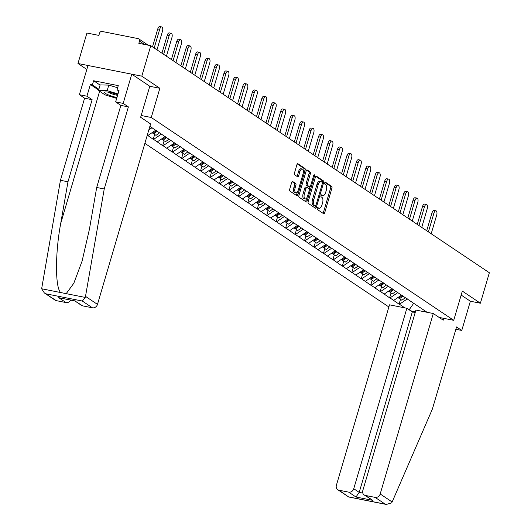 <?xml version="1.0" encoding="UTF-8"?>
<svg xmlns="http://www.w3.org/2000/svg" width="531" height="531" viewBox="0 0 531 531"><rect width="100%" height="100%" fill="white"/><g stroke="black" fill="none" stroke-linecap="round" stroke-linejoin="round"><path stroke-width="0.8" d="M317.239 208.265A1.009 0.471 101.2 0 0 317.372 209.506L323.691 213.741A1.447 0.67 101.2 0 0 323.817 213.794A1.447 0.67 101.2 0 0 324.687 212.778L331.921 188.193A1.447 0.67 101.2 0 0 331.729 186.427L325.41 182.193A1.009 0.471 101.2 0 0 325.324 182.153A1.009 0.471 101.2 0 0 324.713 182.87A1.009 0.471 101.2 0 0 324.846 184.104L325.662 184.649A4.62 2.157 101.2 0 1 326.286 190.297L325.682 192.348A4.62 2.157 101.2 0 1 322.875 195.6A4.62 2.157 101.2 0 1 322.49 195.441L321.673 194.89A1.009 0.471 101.2 0 0 321.587 194.857A1.009 0.471 101.2 0 0 320.976 195.567A1.009 0.471 101.2 0 0 321.109 196.802L321.925 197.353A4.62 2.157 101.2 0 1 322.543 202.995L321.945 205.046A4.62 2.157 101.2 0 1 319.138 208.305A4.62 2.157 101.2 0 1 318.753 208.139L317.936 207.588A1.009 0.471 101.2 0 0 317.85 207.555A1.009 0.471 101.2 0 0 317.239 208.265M292.7 181.429A1.447 0.67 101.2 0 0 292.581 181.383A1.447 0.67 101.2 0 0 291.705 182.398L289.674 189.295A1.447 0.67 101.2 0 0 289.866 191.06L296.889 195.766A1.447 0.67 101.2 0 0 297.008 195.82A1.447 0.67 101.2 0 0 297.884 194.804L305.119 170.219A1.447 0.67 101.2 0 0 304.927 168.453L297.911 163.747A1.447 0.67 101.2 0 0 297.785 163.694A1.447 0.67 101.2 0 0 296.909 164.716L294.459 173.046A1.447 0.67 101.2 0 0 294.652 174.812L297.659 176.823A1.447 0.67 101.2 0 0 297.778 176.876A1.447 0.67 101.2 0 0 298.654 175.861L299.869 171.725A3.863 1.799 101.2 0 1 302.212 169.004A3.863 1.799 101.2 0 1 303.055 173.863L298.289 190.045A3.863 1.799 101.2 0 1 295.946 192.766A3.863 1.799 101.2 0 1 295.11 187.908L295.9 185.213A1.447 0.67 101.2 0 0 295.707 183.447L292.448 181.383M159.864 88.279L141.797 76.165L150.764 45.693L489.356 272.748L480.389 303.214L462.322 291.101L453.726 320.319L151.262 117.49L159.864 88.279L149.769 86.274M308.179 201.707A1.447 0.67 101.2 0 0 308.372 203.466L315.394 208.179A1.447 0.67 101.2 0 0 315.514 208.225A1.447 0.67 101.2 0 0 316.39 207.209L323.625 182.631A1.447 0.67 101.2 0 0 323.432 180.865L316.41 176.153A1.447 0.67 101.2 0 0 316.29 176.106A1.447 0.67 101.2 0 0 315.414 177.122L308.179 201.707M306.141 201.972L299.119 197.266A1.447 0.67 101.2 0 1 298.926 195.501L306.161 170.916A1.447 0.67 101.2 0 1 307.037 169.9A1.447 0.67 101.2 0 1 307.157 169.953L310.164 171.964A1.447 0.67 101.2 0 1 310.356 173.73L307.422 183.699A1.447 0.67 101.2 0 0 307.615 185.465L309.606 186.799A1.447 0.67 101.2 0 0 309.732 186.852A1.447 0.67 101.2 0 0 310.608 185.837L313.662 175.456A1.009 0.471 101.2 0 1 314.272 174.745A1.009 0.471 101.2 0 1 314.491 176.013L307.137 201.003A1.447 0.67 101.2 0 1 306.261 202.026A1.447 0.67 101.2 0 1 306.141 201.972M141.173 115.492L151.262 117.49M144.877 143.357L388.865 306.971M453.726 320.319L439.117 317.425M149.868 126.385L427.09 312.288M415.421 311.777L410.689 310.841M404.874 307.88L399.458 304.243L407.383 298.893M400.5 299.318L399.073 304.17L399.458 304.243M399.073 304.17L390 297.904L397.931 292.554M391.042 292.979L389.615 297.831L390 297.904M389.615 297.831L380.541 291.565L388.473 286.209M381.59 286.634L380.163 291.486L380.541 291.565M380.163 291.486L371.089 285.227L379.021 279.87M372.131 280.295L370.704 285.147L371.089 285.227M370.704 285.147L361.631 278.881L369.563 273.531M362.68 273.956L361.246 278.808L361.631 278.881M361.246 278.808L352.179 272.542L360.104 267.186M353.221 267.611L351.794 272.463L352.179 272.542M351.794 272.463L342.721 266.204L350.652 260.847M343.763 261.272L342.336 266.124L342.721 266.204M342.336 266.124L333.262 259.858L341.194 254.508M334.311 254.933L332.884 259.785L333.262 259.858M332.884 259.785L323.81 253.519L331.742 248.169M324.853 248.588L323.425 253.446L323.81 253.519M323.425 253.446L314.352 247.18L322.284 241.824M315.401 242.249L313.974 247.101L314.352 247.18M313.974 247.101L304.9 240.835L312.832 235.485M305.942 235.91L304.515 240.762L304.9 240.835M304.515 240.762L295.442 234.496L303.374 229.146M296.49 229.565L295.057 234.423L295.442 234.496M295.057 234.423L285.983 228.157L293.915 222.801M287.032 223.226L285.605 228.078L285.983 228.157M285.605 228.078L276.532 221.812L284.463 216.462M277.574 216.887L276.147 221.739L276.532 221.812M276.147 221.739L267.073 215.473L275.005 210.123M268.122 210.541L266.695 215.4L267.073 215.473M266.695 215.4L257.621 209.134L265.553 203.778M258.663 204.203L257.236 209.055L257.621 209.134M257.236 209.055L248.163 202.789L256.095 197.439M249.212 197.864L247.778 202.716L248.163 202.789M247.778 202.716L238.711 196.45L246.636 191.1M239.753 191.525L238.326 196.377L238.711 196.45M238.326 196.377L229.253 190.111L237.184 184.755M230.295 185.18L228.868 190.032L229.253 190.111M228.868 190.032L219.794 183.772L227.726 178.416M220.843 178.841L219.416 183.693L219.794 183.772M219.416 183.693L210.342 177.427L218.274 172.077M211.384 172.502L209.957 177.354L210.342 177.427M209.957 177.354L200.884 171.088L208.816 165.732M201.933 166.157L200.499 171.009L200.884 171.088M200.499 171.009L191.432 164.749L199.357 159.393M192.474 159.818L191.047 164.67L191.432 164.749M191.047 164.67L181.974 158.404L189.906 153.054M183.016 153.479L181.589 158.331L181.974 158.404M181.589 158.331L172.515 152.065L180.447 146.715M173.564 147.133L172.137 151.992L172.515 152.065M172.137 151.992L163.063 145.726L170.995 140.37M164.106 140.795L162.678 145.647L163.063 145.726M162.678 145.647L153.605 139.381L161.537 134.031M154.654 134.456L153.22 139.308L153.605 139.381M153.22 139.308L147.286 135.146M148.839 129.876L152.078 127.692M147.85 135.524L155.782 130.168M157.302 141.863L165.234 136.507M166.761 148.202L174.692 142.852M176.212 154.541L184.144 149.191M185.671 160.886L193.603 155.53M195.129 167.225L203.054 161.875M204.581 173.564L212.513 168.214M214.039 179.909L221.971 174.553M223.491 186.248L231.423 180.898M232.95 192.587L240.882 187.237M242.408 198.933L250.333 193.576M251.86 205.271L259.792 199.921M261.318 211.61L269.25 206.26M270.77 217.956L278.702 212.599M280.229 224.294L288.16 218.938M289.687 230.633L297.612 225.283M299.139 236.979L307.071 231.622M308.597 243.317L316.529 237.961M318.049 249.656L325.981 244.306M327.508 255.995L335.439 250.645M336.959 262.341L344.891 256.984M346.418 268.679L354.35 263.33M355.876 275.018L363.808 269.668M365.328 281.364L373.26 276.007M374.786 287.702L382.718 282.353M384.238 294.041L392.17 288.691M393.697 300.387L401.628 295.03M409.149 309.805L413.695 303.301M455.87 329.273L461.764 330.448L470.366 301.23L480.389 303.214M141.797 76.165L77.964 63.501L86.931 33.028L98.866 35.398L99.523 33.174A2.21 1.918 -56.2 0 1 102.052 31.468L138.186 38.63A2.21 1.918 -56.2 0 1 139.487 41.099L138.83 43.33L150.764 45.693M77.964 63.501L86.819 69.442M317.419 207.847L317.478 207.886A4.62 2.157 101.2 0 0 317.863 208.052L319.138 208.305M322.875 195.6L321.6 195.348A4.62 2.157 101.2 0 1 321.215 195.189L321.155 195.149M323.027 213.296A1.447 0.67 101.2 0 0 323.412 212.519L330.647 187.941A1.447 0.67 101.2 0 0 330.455 186.175L324.892 182.445M322.324 182.458L322.35 182.372A1.447 0.67 101.2 0 0 322.158 180.613L315.799 176.352M314.724 207.727A1.447 0.67 101.2 0 0 315.115 206.957L315.434 205.869M315.301 205.829A1.009 0.471 101.2 0 0 315.387 205.862A1.009 0.471 101.2 0 0 315.998 205.152L322.35 183.573A1.009 0.471 101.2 0 0 322.217 182.339L321.355 181.755A4.62 2.157 101.2 0 0 320.963 181.595A4.62 2.157 101.2 0 0 318.162 184.854L313.821 199.603A4.62 2.157 101.2 0 0 314.438 205.245L315.301 205.829L314.027 205.57A1.009 0.471 101.2 0 0 314.106 205.61A1.009 0.471 101.2 0 0 314.199 205.61M320.963 181.595L319.689 181.343A4.62 2.157 101.2 0 0 316.888 184.596L318.162 184.854M314.027 205.57L313.164 204.993A4.62 2.157 101.2 0 1 312.547 199.344L316.888 184.596M306.553 170.146L308.889 171.712L310.164 171.964M308.584 186.6A1.447 0.67 101.2 0 1 308.451 186.6A1.447 0.67 101.2 0 1 308.332 186.547L306.341 185.213A1.447 0.67 101.2 0 1 306.148 183.447L309.082 173.478A1.447 0.67 101.2 0 0 308.889 171.712M309.965 186.819L309.294 189.102M306.639 198.103L305.863 200.751L307.137 201.003M304.376 194.047A3.863 1.799 101.2 0 0 305.219 198.899A3.863 1.799 101.2 0 0 307.562 196.178L309.241 190.476A1.447 0.67 101.2 0 0 309.049 188.711L307.051 187.377A1.447 0.67 101.2 0 0 306.931 187.324A1.447 0.67 101.2 0 0 306.055 188.346L304.376 194.047L303.101 193.788A3.863 1.799 101.2 0 0 303.944 198.647L305.219 198.899M306.799 187.324L305.776 187.124A1.447 0.67 101.2 0 0 305.657 187.071A1.447 0.67 101.2 0 0 304.781 188.087L306.055 188.346M303.101 193.788L304.781 188.087M305.478 201.528A1.447 0.67 101.2 0 0 305.863 200.751M295.946 192.766L294.672 192.514A3.863 1.799 101.2 0 1 293.829 187.655L294.625 184.961A1.447 0.67 101.2 0 0 294.433 183.195L292.096 181.629M302.212 169.004L300.938 168.752A3.863 1.799 101.2 0 0 298.595 171.473L299.869 171.725M296.988 176.378A1.447 0.67 101.2 0 0 297.38 175.602L298.595 171.473M303.38 171.54L303.845 169.966A1.447 0.67 101.2 0 0 303.652 168.201L297.3 163.94M296.225 195.322A1.447 0.67 101.2 0 0 296.61 194.545L297.373 191.963M433.907 213.203L431.988 212.818A3.385 1.58 -78.8 0 1 434.039 210.435L435.958 210.814A3.385 1.58 101.2 0 0 433.907 213.203L428.404 231.874M431.199 233.746L436.694 215.068A3.385 1.58 101.2 0 0 435.958 210.814M403.022 296.145L399.538 298.674L401.867 300.234L405.359 297.712M399.086 297.898L399.538 298.674M402.365 295.528L398.748 298.143L397.878 297.559M431.988 212.818L426.712 230.739M424.448 206.858L422.53 206.479A3.385 1.58 -78.8 0 1 424.588 204.096L426.499 204.475A3.385 1.58 101.2 0 0 424.448 206.858L418.952 225.536M421.74 227.407L427.236 208.729A3.385 1.58 101.2 0 0 426.499 204.475M393.564 289.807L390.079 292.329L392.416 293.895L395.9 291.373M389.635 291.559L390.079 292.329M392.907 289.183L389.296 291.804L388.426 291.22M422.53 206.479L417.26 224.401M414.99 200.519L413.078 200.141A3.385 1.58 -78.8 0 1 415.129 197.751L417.047 198.136A3.385 1.58 101.2 0 0 414.99 200.519L409.494 219.197M412.282 221.062L417.778 202.391A3.385 1.58 101.2 0 0 417.047 198.136M384.112 283.468L380.627 285.99L382.957 287.556L386.442 285.034M380.176 285.213L380.627 285.99M383.455 282.844L379.838 285.459L378.968 284.881M413.078 200.141L407.801 218.062M405.538 194.18L403.62 193.795A3.385 1.58 -78.8 0 1 405.677 191.412L407.589 191.791A3.385 1.58 101.2 0 0 405.538 194.18L400.042 212.851M402.83 214.723L408.326 196.045A3.385 1.58 101.2 0 0 407.589 191.791M374.654 277.122L371.169 279.651L373.505 281.211L376.99 278.689M370.724 278.875L371.169 279.651M373.997 276.505L370.379 279.12L369.516 278.536M403.62 193.795L398.35 211.716M396.08 187.835L394.168 187.456A3.385 1.58 -78.8 0 1 396.219 185.073L398.131 185.452A3.385 1.58 101.2 0 0 396.08 187.835L390.584 206.513M393.371 208.384L398.867 189.706A3.385 1.58 101.2 0 0 398.131 185.452M365.202 270.783L361.717 273.306L364.047 274.872L367.532 272.35M361.266 272.536L361.717 273.306M364.538 270.16L360.927 272.781L360.058 272.197M394.168 187.456L388.891 205.378M386.628 181.496L384.709 181.117A3.385 1.58 -78.8 0 1 386.76 178.735L388.679 179.113A3.385 1.58 101.2 0 0 386.628 181.496L381.125 200.174M383.92 202.045L389.415 183.368A3.385 1.58 101.2 0 0 388.679 179.113M355.743 264.445L352.259 266.967L354.595 268.533L358.08 266.011M351.807 266.19L352.259 266.967M355.086 263.821L351.469 266.436L350.599 265.858M384.709 181.117L379.433 199.039M117.763 94.704A9.565 1.613 -163.6 0 0 105.078 92.016A9.565 1.613 -163.6 0 0 104.547 92.308A9.565 1.613 -163.6 0 0 116.926 97.545M116.681 98.374L105.038 94.883L98.501 90.489L100.133 84.927L108.802 85.099L117.643 87.754M98.501 90.489L107.162 90.668L117.995 93.914M108.802 85.099L107.162 90.668M108.337 92.162A6.545 1.108 -163.6 0 0 117.577 95.341M392.143 501.994L391.632 502.897L386.316 504.45L385.214 504.151L375.118 497.381A4.414 3.83 -56.2 0 0 380.183 493.969L392.143 501.994L432.393 409.036L456.554 326.95L461.764 330.448M415.209 312.507L412.315 311.929L406.859 308.272L389.495 304.827L336.388 485.281A4.414 3.83 -56.2 0 0 337.762 489.708A4.414 3.83 -56.2 0 0 338.99 490.213L348.694 492.137A4.414 3.83 -56.2 0 0 353.752 488.726L359.208 492.383L355.969 497.016L348.694 492.137M406.859 308.272L353.752 488.726M443.77 318.348L443.232 320.18L433.289 313.516L415.926 310.071L362.819 490.525A4.414 3.83 -56.2 0 0 364.186 494.952A4.414 3.83 -56.2 0 0 365.421 495.456L375.118 497.381M433.289 313.516L380.183 493.969M470.366 301.23L461.16 295.057M412.315 311.929L359.208 492.383L362.819 493.1M365.421 495.456L372.689 500.335L364.186 494.952M338.99 490.213L348.721 496.996L337.762 489.708M98.627 90.058L90.356 84.515L86.918 96.197L92.129 99.695L67.975 181.781L60.441 180.288L41.644 288.771L44.345 292.946L56.286 300.639A4.414 3.83 123.8 0 1 55.058 300.128L44.345 292.946M67.975 181.781L60.7 223.505C55.138 253.068 55.111 287.417 60.653 292.541L66.209 293.65L73.829 283.229L82.106 261.053L89.427 229.206L96.695 187.483L120.856 105.397L115.645 101.899L119.083 90.21L117.039 89.805L118.267 85.63L93.629 80.745L92.401 84.92L98.866 89.254M86.918 96.197L79.384 94.704L87.987 65.492L131.774 74.174L149.775 86.248L140.649 117.271L150.585 123.942L97.478 304.389A4.414 3.83 123.8 0 1 92.421 307.807L82.717 305.883A4.414 3.83 123.8 0 1 81.489 305.371L74.944 300.984M92.129 99.695L84.602 98.202L79.384 94.704M60.441 180.288L84.602 98.202M92.421 307.807L82.325 301.037L85.212 297.42L85.511 296.364L104.229 188.976L128.389 106.89L123.179 103.392L115.645 101.899M123.179 103.392L131.774 74.174M90.356 84.515L92.401 84.92M128.389 106.89L120.856 105.397M104.229 188.976L96.695 187.483M70.643 300.134A4.414 3.83 123.8 0 1 65.99 302.564L56.286 300.639M118.844 91.02L117.039 89.805M93.629 80.745L100.094 85.079M74.831 300.911L82.717 305.883M65.99 302.564L58.715 297.685L75.083 301.011M377.169 175.157L375.258 174.772A3.385 1.58 -78.8 0 1 377.309 172.389L379.22 172.767A3.385 1.58 101.2 0 0 377.169 175.157L371.673 193.835M374.461 195.7L379.957 177.022A3.385 1.58 101.2 0 0 379.22 172.767M346.285 258.106L342.8 260.628L345.137 262.188L348.621 259.666M342.356 259.851L342.8 260.628M345.628 257.482L342.017 260.097L341.148 259.513M375.258 174.772L369.981 192.693M367.711 168.812L365.799 168.433A3.385 1.58 -78.8 0 1 367.85 166.05L369.768 166.429A3.385 1.58 101.2 0 0 367.711 168.812L362.215 187.489M365.003 189.361L370.505 170.683A3.385 1.58 101.2 0 0 369.768 166.429M336.833 251.76L333.349 254.283L335.678 255.849L339.163 253.327M332.897 253.513L333.349 254.283M336.176 251.136L332.559 253.758L331.689 253.174M365.799 168.433L360.522 186.354M358.259 162.473L356.341 162.094A3.385 1.58 -78.8 0 1 358.398 159.712L360.31 160.09A3.385 1.58 101.2 0 0 358.259 162.473L352.763 181.151M355.551 183.022L361.047 164.344A3.385 1.58 101.2 0 0 360.31 160.09M327.375 245.422L323.89 247.944L326.226 249.51L329.711 246.988M323.445 247.167L323.89 247.944M326.718 244.798L323.1 247.413L322.237 246.835M356.341 162.094L351.071 180.016M348.801 156.134L346.889 155.756A3.385 1.58 -78.8 0 1 348.94 153.366L350.858 153.744A3.385 1.58 101.2 0 0 348.801 156.134L343.305 174.812M346.093 176.677L351.588 157.999A3.385 1.58 101.2 0 0 350.858 153.744M317.923 239.083L314.438 241.605L316.768 243.165L320.253 240.643M313.987 240.828L314.438 241.605M317.266 238.459L313.648 241.074L312.779 240.49M346.889 155.756L341.612 173.677M339.349 149.788L337.431 149.41A3.385 1.58 -78.8 0 1 339.482 147.027L341.4 147.406A3.385 1.58 101.2 0 0 339.349 149.788L333.853 168.466M336.641 170.338L342.137 151.66A3.385 1.58 101.2 0 0 341.4 147.406M308.465 232.737L304.98 235.26L307.316 236.826L310.801 234.304M304.529 234.49L304.98 235.26M307.807 232.12L304.19 234.735L303.32 234.151M337.431 149.41L332.16 167.331M329.89 143.45L327.979 143.071A3.385 1.58 -78.8 0 1 330.03 140.688L331.941 141.067A3.385 1.58 101.2 0 0 329.89 143.45L324.395 162.128M327.182 163.999L332.678 145.321A3.385 1.58 101.2 0 0 331.941 141.067M299.013 226.398L295.521 228.921L297.858 230.487L301.342 227.965M295.077 228.144L295.521 228.921M298.349 225.775L294.738 228.39L293.869 227.812M327.979 143.071L322.702 160.993M320.439 137.111L318.52 136.732A3.385 1.58 -78.8 0 1 320.571 134.343L322.49 134.728A3.385 1.58 101.2 0 0 320.439 137.111L314.936 155.789M317.724 157.654L323.226 138.983A3.385 1.58 101.2 0 0 322.49 134.728M289.554 220.06L286.07 222.582L288.399 224.148L291.891 221.619M285.618 221.805L286.07 222.582M288.897 219.436L285.28 222.051L284.41 221.467M318.52 136.732L313.244 154.654M310.98 130.772L309.062 130.387A3.385 1.58 -78.8 0 1 311.12 128.004L313.031 128.383A3.385 1.58 101.2 0 0 310.98 130.772L305.484 149.443M308.272 151.315L313.768 132.637A3.385 1.58 101.2 0 0 313.031 128.383M280.096 213.714L276.611 216.236L278.948 217.803L282.432 215.281M276.166 215.467L276.611 216.236M279.439 213.097L275.821 215.712L274.958 215.128M309.062 130.387L303.792 148.308M301.522 124.427L299.61 124.048A3.385 1.58 -78.8 0 1 301.661 121.665L303.579 122.044A3.385 1.58 101.2 0 0 301.522 124.427L296.026 143.104M298.814 144.976L304.309 126.298A3.385 1.58 101.2 0 0 303.579 122.044M270.644 207.375L267.159 209.898L269.489 211.464L272.974 208.942M266.708 209.128L267.159 209.898M269.987 206.751L266.37 209.373L265.5 208.789M299.61 124.048L294.333 141.969M292.07 118.088L290.152 117.709A3.385 1.58 -78.8 0 1 292.203 115.32L294.121 115.705A3.385 1.58 101.2 0 0 292.07 118.088L286.574 136.766M289.362 138.631L294.858 119.96A3.385 1.58 101.2 0 0 294.121 115.705M261.186 201.037L257.701 203.559L260.037 205.125L263.522 202.596M257.25 202.782L257.701 203.559M260.529 200.413L256.911 203.028L256.048 202.45M290.152 117.709L284.881 135.631M282.611 111.749L280.7 111.364A3.385 1.58 -78.8 0 1 282.751 108.981L284.662 109.359A3.385 1.58 101.2 0 0 282.611 111.749L277.116 130.42M279.903 132.292L285.399 113.614A3.385 1.58 101.2 0 0 284.662 109.359M251.734 194.691L248.242 197.22L250.579 198.78L254.064 196.258M247.798 196.443L248.242 197.22M251.07 194.074L247.459 196.689L246.59 196.105M280.7 111.364L275.423 129.285M273.16 105.403L271.241 105.025A3.385 1.58 -78.8 0 1 273.292 102.642L275.211 103.021A3.385 1.58 101.2 0 0 273.16 105.403L267.657 124.081M270.445 125.953L275.947 107.275A3.385 1.58 101.2 0 0 275.211 103.021M242.275 188.352L238.791 190.875L241.12 192.441L244.612 189.919M238.339 190.105L238.791 190.875M241.618 187.728L238.001 190.35L237.131 189.766M271.241 105.025L265.965 122.946M263.701 99.065L261.783 98.686A3.385 1.58 -78.8 0 1 263.841 96.297L265.752 96.682A3.385 1.58 101.2 0 0 263.701 99.065L258.205 117.743M260.993 119.608L266.489 100.936A3.385 1.58 101.2 0 0 265.752 96.682M232.817 182.014L229.332 184.536L231.669 186.102L235.153 183.58M228.888 183.759L229.332 184.536M232.16 181.39L228.549 184.005L227.68 183.427M261.783 98.686L256.513 116.608M254.243 92.726L252.331 92.341A3.385 1.58 -78.8 0 1 254.382 89.958L256.3 90.336A3.385 1.58 101.2 0 0 254.243 92.726L248.747 111.397M251.535 113.269L257.031 94.591A3.385 1.58 101.2 0 0 256.3 90.336M223.365 175.668L219.88 178.197L222.21 179.757L225.695 177.235M219.429 177.42L219.88 178.197M222.708 175.051L219.091 177.666L218.221 177.082M252.331 92.341L247.054 110.262M244.791 86.38L242.873 86.002A3.385 1.58 -78.8 0 1 244.924 83.619L246.842 83.998A3.385 1.58 101.2 0 0 244.791 86.38L239.295 105.058M242.083 106.93L247.579 88.252A3.385 1.58 101.2 0 0 246.842 83.998M213.907 169.329L210.422 171.852L212.758 173.418L216.243 170.896M209.977 171.082L210.422 171.852M213.25 168.705L209.632 171.327L208.769 170.743M242.873 86.002L237.603 103.923M235.333 80.042L233.421 79.663A3.385 1.58 -78.8 0 1 235.472 77.28L237.384 77.659A3.385 1.58 101.2 0 0 235.333 80.042L229.837 98.72M232.624 100.591L238.12 81.913A3.385 1.58 101.2 0 0 237.384 77.659M204.455 162.99L200.964 165.513L203.3 167.079L206.785 164.557M200.519 164.736L200.964 165.513M203.791 162.367L200.18 164.982L199.311 164.404M233.421 79.663L228.144 97.585M225.881 73.703L223.963 73.318A3.385 1.58 -78.8 0 1 226.014 70.935L227.932 71.313A3.385 1.58 101.2 0 0 225.881 73.703L220.378 92.381M223.173 94.246L228.669 75.568A3.385 1.58 101.2 0 0 227.932 71.313M194.996 156.652L191.512 159.174L193.842 160.734L197.333 158.211M191.06 158.397L191.512 159.174M194.339 156.028L190.722 158.643L189.852 158.059M223.963 73.318L218.686 91.239M216.422 67.357L214.504 66.979A3.385 1.58 -78.8 0 1 216.562 64.596L218.473 64.974A3.385 1.58 101.2 0 0 216.422 67.357L210.926 86.035M213.714 87.907L219.21 69.229A3.385 1.58 101.2 0 0 218.473 64.974M185.538 150.306L182.053 152.828L184.39 154.395L187.874 151.873M181.609 152.058L182.053 152.828M184.881 149.682L181.27 152.304L180.401 151.72M214.504 66.979L209.234 84.9M206.964 61.019L205.052 60.64A3.385 1.58 -78.8 0 1 207.103 58.257L209.022 58.636A3.385 1.58 101.2 0 0 206.964 61.019L201.468 79.696M204.256 81.568L209.752 62.89A3.385 1.58 101.2 0 0 209.022 58.636M176.086 143.967L172.602 146.49L174.931 148.056L178.416 145.534M172.15 145.713L172.602 146.49M175.429 143.343L171.812 145.959L170.942 145.381M205.052 60.64L199.775 78.561M197.512 54.68L195.594 54.301A3.385 1.58 -78.8 0 1 197.651 51.912L199.563 52.29A3.385 1.58 101.2 0 0 197.512 54.68L192.016 73.358M194.804 75.223L200.3 56.545A3.385 1.58 101.2 0 0 199.563 52.29M166.628 137.629L163.143 140.151L165.48 141.711L168.964 139.188M162.698 139.374L163.143 140.151M165.971 137.005L162.353 139.62L161.49 139.036M195.594 54.301L190.324 72.223M188.054 48.334L186.142 47.956A3.385 1.58 -78.8 0 1 188.193 45.573L190.105 45.951A3.385 1.58 101.2 0 0 188.054 48.334L182.558 67.012M185.346 68.884L190.841 50.206A3.385 1.58 101.2 0 0 190.105 45.951M157.176 131.283L153.691 133.805L156.021 135.372L159.506 132.85M153.24 133.035L153.691 133.805M156.512 130.666L152.901 133.281L152.032 132.697M186.142 47.956L180.865 65.877M178.602 41.995L176.684 41.617A3.385 1.58 -78.8 0 1 178.735 39.234L180.653 39.613A3.385 1.58 101.2 0 0 178.602 41.995L173.099 60.673M175.894 62.545L181.39 43.867A3.385 1.58 101.2 0 0 180.653 39.613M176.684 41.617L171.407 59.538M169.143 35.657L167.232 35.278A3.385 1.58 -78.8 0 1 169.283 32.889L171.194 33.274A3.385 1.58 101.2 0 0 169.143 35.657L163.648 54.335M166.435 56.2L171.931 37.528A3.385 1.58 101.2 0 0 171.194 33.274M167.232 35.278L161.955 53.2M159.685 29.318L157.773 28.933A3.385 1.58 -78.8 0 1 159.824 26.55L161.743 26.928A3.385 1.58 101.2 0 0 159.685 29.318L154.189 47.989M156.977 49.861L162.479 31.183A3.385 1.58 101.2 0 0 161.743 26.928M157.773 28.933L152.497 46.854M144.472 44.445L139.487 41.099M317.478 207.886L318.753 208.139M321.215 195.189L322.49 195.441M330.455 186.175L331.729 186.427M330.647 187.941L331.921 188.193M323.412 212.519L324.687 212.778M322.158 180.613L323.432 180.865M322.35 182.372L323.625 182.631M315.115 206.957L316.39 207.209M312.547 199.344L313.821 199.603M313.164 204.993L314.438 205.245M309.082 173.478L310.356 173.73M306.148 183.447L307.422 183.699M306.341 185.213L307.615 185.465M308.332 186.547L309.606 186.799M313.549 175.827L314.491 176.013M294.433 183.195L295.707 183.447M294.625 184.961L295.9 185.213M293.829 187.655L295.11 187.908M297.38 175.602L298.654 175.861M303.652 168.201L304.927 168.453M303.845 169.966L305.119 170.219M296.61 194.545L297.884 194.804M349.079 496.983L385.214 504.151M372.689 500.335L355.969 497.016M41.644 288.771L60.653 292.541M66.209 293.65L85.212 297.42M82.325 301.037L46.197 293.869M58.715 297.685L75.442 301.004M85.511 296.364L97.478 304.389M99.622 91.246L60.7 223.505M148.189 45.181L138.797 38.889M314.106 205.61L315.387 205.862M308.451 186.6L309.732 186.852M305.657 187.071L306.931 187.324M348.721 496.996L386.316 504.45"/></g></svg>
